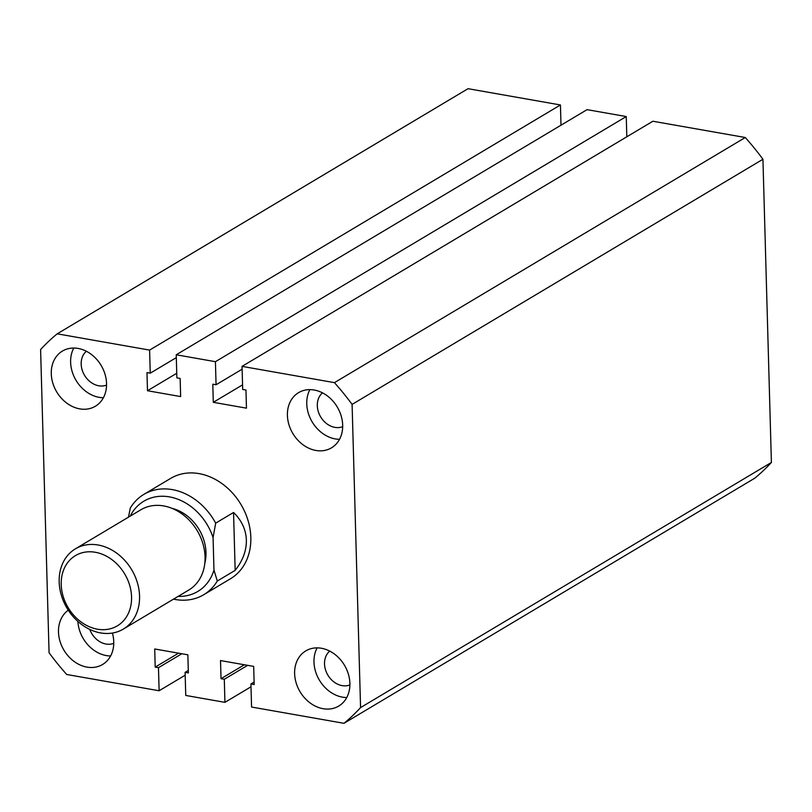 <?xml version="1.0" encoding="UTF-8"?>
<svg xmlns="http://www.w3.org/2000/svg" width="812" height="812" viewBox="0 0 812 812"><rect width="100%" height="100%" fill="white"/><g stroke="black" fill="none" stroke-linecap="round" stroke-linejoin="round"><path stroke-width="1.22" d="M203.721 594.719L230.517 578.733A58.423 47.025 -120.8 0 0 250.827 537.412A58.423 47.025 -120.8 0 0 222.498 483.972A58.423 47.025 -120.8 0 0 170.652 478.4L143.856 494.386A58.423 47.025 59.2 0 1 215.687 523.131L233.551 512.473C241.712 520.472 245.975 529.678 246.361 540.082C246.564 550.506 242.829 560.595 235.165 570.359L217.301 581.016A58.423 47.025 59.2 0 1 203.721 594.719A58.423 47.025 59.2 0 1 173.504 599.144M51.278 373.784A32.135 25.862 -120.8 0 0 66.858 403.178A32.135 25.862 -120.8 0 0 95.369 406.244A32.135 25.862 -120.8 0 0 106.545 383.518A32.135 25.862 -120.8 0 0 90.964 354.123A32.135 25.862 -120.8 0 0 62.443 351.058A32.135 25.862 -120.8 0 0 51.278 373.784M73.77 348.043A32.135 25.862 -120.8 0 0 70.624 362.243A32.135 25.862 -120.8 0 0 103.408 397.718M287.407 415.368A32.135 25.862 -120.8 0 0 302.988 444.763A32.135 25.862 -120.8 0 0 331.509 447.828A32.135 25.862 -120.8 0 0 342.674 425.102A32.135 25.862 -120.8 0 0 327.094 395.708A32.135 25.862 -120.8 0 0 298.583 392.643A32.135 25.862 -120.8 0 0 287.407 415.368M309.9 389.628A32.135 25.862 -120.8 0 0 306.763 403.818A32.135 25.862 -120.8 0 0 339.538 439.302M294.624 673.615A32.135 25.862 -120.8 0 0 310.204 703.009A32.135 25.862 -120.8 0 0 338.726 706.075A32.135 25.862 -120.8 0 0 349.891 683.349A32.135 25.862 -120.8 0 0 334.311 653.954A32.135 25.862 -120.8 0 0 305.789 650.889A32.135 25.862 -120.8 0 0 294.624 673.615M317.116 647.874A32.135 25.862 -120.8 0 0 313.98 662.064A32.135 25.862 -120.8 0 0 346.754 697.538M68.289 610.198A32.135 25.862 -120.8 0 0 58.494 632.03A32.135 25.862 -120.8 0 0 74.065 661.425A32.135 25.862 -120.8 0 0 102.586 664.49A32.135 25.862 -120.8 0 0 113.751 641.764A32.135 25.862 -120.8 0 0 112.401 633.045M77.881 621.424A32.135 25.862 -120.8 0 0 110.615 655.964M322.506 392.856A19.864 15.986 -120.8 0 0 317.309 405.685A19.864 15.986 -120.8 0 0 342.684 426.676M86.366 351.271A19.864 15.986 -120.8 0 0 81.18 364.101A19.864 15.986 -120.8 0 0 106.545 385.091M89.777 629.412A19.864 15.986 -120.8 0 0 113.761 643.337M329.713 651.102A19.864 15.986 -120.8 0 0 324.526 663.922A19.864 15.986 -120.8 0 0 349.901 684.922M57.205 333.823L149.601 350.094L560.432 104.961L468.037 88.691L57.205 333.823A242.443 195.144 -120.8 0 0 40.6 349.546L49.065 652.736A242.443 195.144 -120.8 0 0 66.716 674.488L159.122 690.758L185.177 675.208M159.122 690.758L158.472 667.677L181.827 653.751M158.472 667.677L155.204 667.109L178.559 653.173M155.204 667.109L154.706 648.971L187.866 654.817L188.364 672.945L185.106 672.366L188.303 670.468M185.106 672.366L185.745 695.448L224.934 702.35L250.999 686.8M343.963 723.309A242.443 195.144 -120.8 0 0 360.569 707.597L771.4 462.454A242.443 195.144 -120.8 0 1 754.795 478.177L343.963 723.309L251.568 707.039L250.918 683.958L254.186 684.536L253.679 666.408L220.519 660.562L221.026 678.7L224.295 679.268L247.64 665.343M224.295 679.268L224.934 702.35M221.026 678.7L244.371 664.764M250.918 683.958L254.115 682.05M360.569 707.597L352.093 404.396L762.935 159.264L771.4 462.454M762.935 159.264A242.443 195.144 -120.8 0 0 745.284 137.512L334.442 382.645A242.443 195.144 -120.8 0 1 352.093 404.396M334.442 382.645L242.047 366.374L652.878 121.242L745.284 137.512M242.047 366.374L242.697 389.455L245.955 390.024L246.462 408.162L213.302 402.316L242.565 384.858M213.302 402.316L212.795 384.188L216.063 384.766L242.128 369.206M626.823 136.792L626.255 116.552L215.424 361.685L216.063 384.766M149.601 350.094L150.25 373.175L146.982 372.596L147.49 390.734L180.65 396.571L180.142 378.433L176.874 377.864L176.234 354.783L587.066 109.65L626.255 116.552M176.234 354.783L215.424 361.685M147.49 390.734L176.752 373.276M150.25 373.175L176.305 357.625M560.432 104.961L561.001 125.2M131.554 596.932A40.894 32.916 -120.8 0 0 95.308 552.272A40.894 32.916 -120.8 0 0 61.215 584.549A40.894 32.916 -120.8 0 0 97.46 629.198A40.894 32.916 -120.8 0 0 131.554 596.932M59.174 581.879A46.731 37.616 59.2 0 1 75.414 548.831A46.731 37.616 59.2 0 1 116.898 553.287A46.731 37.616 59.2 0 1 139.552 596.038A46.731 37.616 59.2 0 1 123.312 629.097A46.731 37.616 59.2 0 1 81.829 624.641A46.731 37.616 59.2 0 1 59.174 581.879M123.312 629.097L188.81 590.019A46.731 37.616 -120.8 0 0 205.05 556.961A46.731 37.616 -120.8 0 0 182.395 514.209A46.731 37.616 -120.8 0 0 140.912 509.743L75.414 548.831M171.951 508.332A40.894 32.916 59.2 0 1 205.984 552.525A40.894 32.916 59.2 0 1 204.797 563.366M128.489 517.163L130.275 508.089A58.423 47.025 59.2 0 1 143.856 494.386M178.112 596.394A52.577 42.315 -120.8 0 0 213.972 570.105L213.069 537.595A52.577 42.315 -120.8 0 0 172.885 497.634A52.577 42.315 -120.8 0 0 130.214 516.127M233.551 512.473L235.165 570.359M213.972 570.105L217.301 581.016M215.687 523.131L213.069 537.595"/></g></svg>
